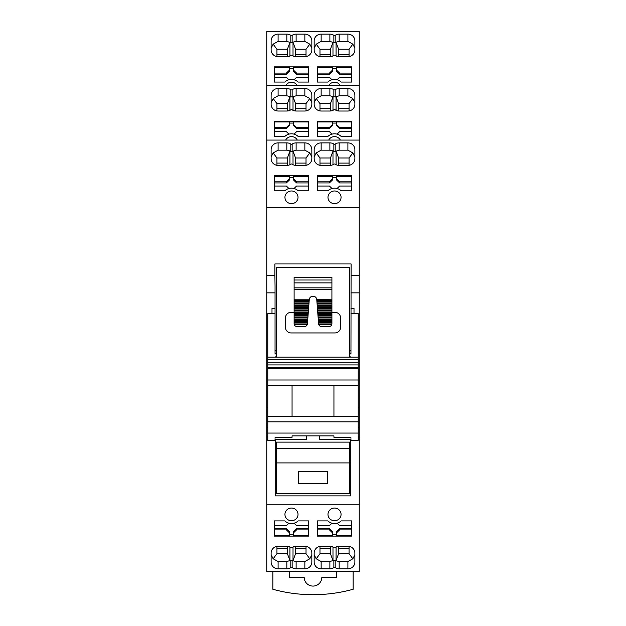 <?xml version="1.0" encoding="UTF-8"?>
<svg xmlns="http://www.w3.org/2000/svg" width="626" height="626" viewBox="0 0 626 626"><rect width="100%" height="100%" fill="white"/><g stroke="black" fill="none" stroke-linecap="round" stroke-linejoin="round"><path stroke-width="0.94" d="M267.779 427.683L266.762 427.683L266.762 292.858L275.049 292.858M266.762 292.858L266.762 275.589L274.9 275.589L275.049 286.27L275.049 313.681L267.779 313.681L267.779 368.8L358.221 368.8L358.221 367.814L267.779 367.814M275.049 439.335L306.599 439.335L306.599 435.899M275.049 353.792L276.356 353.792M350.951 439.335L319.401 439.335L319.401 435.899M349.644 353.792L350.951 353.792M274.9 275.589L274.9 263.953L351.1 263.953L350.951 354.183M275.049 350.349L276.356 350.349M349.644 350.349L350.951 350.349M267.779 439.335L266.762 439.335L266.762 427.683M271.997 313.681L271.997 308.446L275.049 308.446M266.762 275.589L266.762 207.449L359.238 207.449L359.238 439.335L358.221 439.335M266.762 85.684L359.238 85.684L359.238 31.3L266.762 31.3L266.762 207.449M266.762 504.259L359.238 504.259L359.238 571.64L266.762 571.64L266.762 439.335M351.1 275.589L359.238 275.589M350.951 292.858L359.238 292.858M276.356 357.156L276.356 267.208L349.644 267.208L349.644 357.156M350.803 439.335L350.803 495.87L275.197 495.87L275.197 439.335M359.238 439.335L359.238 504.259M276.356 462.919L276.356 442.113L349.644 442.113L349.644 493.296L276.356 493.296L276.356 462.919L349.644 462.919M266.762 140.067L359.238 140.067L359.238 207.449M341.06 197.307A6.542 6.338 -0 0 0 334.519 190.977A6.542 6.338 -0 0 0 327.977 197.307A6.542 6.338 -0 0 0 334.519 203.646A6.542 6.338 -0 0 0 341.06 197.307M331.968 188.504L329.433 186.047L317.359 186.047L317.359 190.813L317.359 175.609L351.679 175.609L351.679 190.813L351.679 186.047L339.613 186.047L337.085 188.496M317.359 190.813L327.875 190.813A9.5 9.194 -0 0 1 341.217 190.813L351.679 190.813M308.641 190.813L308.641 175.609L274.321 175.609L274.321 190.813L284.83 190.813A9.5 9.194 -0 0 1 298.179 190.813L308.641 190.813L308.641 186.047L296.567 186.047L294.04 188.496M271.121 158.644L271.121 149.637A6.98 6.753 -0 0 1 278.1 142.885L286.833 142.885A6.98 6.753 -0 0 1 290.816 144.09A1.166 1.127 -0 0 0 292.146 144.09A6.98 6.753 -0 0 1 296.121 142.885L304.854 142.885A6.98 6.753 -0 0 1 311.834 149.637L311.834 158.644A6.98 6.753 -0 0 1 304.854 165.405L296.121 165.405A6.98 6.753 -0 0 1 292.146 164.2A1.166 1.127 -0 0 0 290.816 164.2A6.98 6.753 -0 0 1 286.833 165.405L278.1 165.405A6.98 6.753 -0 0 1 271.121 158.644M329.879 165.405L321.146 165.405A6.98 6.753 -0 0 1 314.166 158.644L314.166 149.637A6.98 6.753 -0 0 1 321.146 142.885L329.879 142.885A6.98 6.753 -0 0 1 333.854 144.09A1.166 1.127 -0 0 0 335.184 144.09A6.98 6.753 -0 0 1 339.167 142.885L347.899 142.885A6.98 6.753 -0 0 1 354.879 149.637L354.879 158.644A6.98 6.753 -0 0 1 347.899 165.405L339.167 165.405A6.98 6.753 -0 0 1 335.184 164.2A1.166 1.127 -0 0 0 333.854 164.2A6.98 6.753 -0 0 1 329.879 165.405M298.023 197.307A6.542 6.338 -0 0 0 291.481 190.977A6.542 6.338 -0 0 0 284.94 197.307A6.542 6.338 -0 0 0 291.481 203.646A6.542 6.338 -0 0 0 298.023 197.307M359.238 85.684L359.238 140.067M317.359 121.248L317.359 136.452L327.875 136.452A9.453 9.147 -0 0 1 341.17 136.452L351.679 136.452L351.679 121.248L317.359 121.248M308.641 136.452L308.641 121.248L274.321 121.248L274.321 136.452L284.83 136.452A9.453 9.147 -0 0 1 298.125 136.452L308.641 136.452L308.641 131.687L296.567 131.687L294.032 134.144M340.348 140.067A6.542 6.338 -0 0 0 328.697 140.067M278.1 88.501L286.833 88.501A6.98 6.753 -0 0 1 290.816 89.706A1.166 1.127 -0 0 0 292.146 89.706A6.98 6.753 -0 0 1 296.121 88.501L304.854 88.501A6.98 6.753 -0 0 1 311.834 95.254L311.834 104.26A6.98 6.753 -0 0 1 304.854 111.021L296.121 111.021A6.98 6.753 -0 0 1 292.146 109.816A1.166 1.127 -0 0 0 290.816 109.816A6.98 6.753 -0 0 1 286.833 111.021L278.1 111.021A6.98 6.753 -0 0 1 271.121 104.26L271.121 95.254A6.98 6.753 -0 0 1 278.1 88.501L278.1 95.786L273.163 98.54L276.942 103.603L276.942 110.927M314.166 104.26L314.166 95.254A6.98 6.753 -0 0 1 321.146 88.501L329.879 88.501A6.98 6.753 -0 0 1 333.854 89.706A1.166 1.127 -0 0 0 335.184 89.706A6.98 6.753 -0 0 1 339.167 88.501L347.899 88.501A6.98 6.753 -0 0 1 354.879 95.254L354.879 104.26A6.98 6.753 -0 0 1 347.899 111.021L339.167 111.021A6.98 6.753 -0 0 1 335.184 109.816A1.166 1.127 -0 0 0 333.854 109.816A6.98 6.753 -0 0 1 329.879 111.021L321.146 111.021A6.98 6.753 -0 0 1 314.166 104.26M297.303 140.067A6.542 6.338 -0 0 0 285.652 140.067M317.359 66.865L317.359 82.069L327.875 82.069A9.453 9.147 -0 0 1 341.17 82.069L351.679 82.069L351.679 66.865L317.359 66.865M308.641 82.069L308.641 66.865L274.321 66.865L274.321 82.069L284.83 82.069A9.453 9.147 -0 0 1 298.125 82.069L308.641 82.069L308.641 77.311L296.567 77.311L294.032 79.76M297.303 85.684A6.542 6.338 -0 0 0 285.652 85.684M333.854 42.654L333.854 35.322A6.98 6.753 -0 0 0 329.879 34.117L329.879 41.402L333.854 42.654L339.167 41.402L347.899 41.402L352.837 44.156L349.058 49.227L349.058 56.543M333.854 35.322A1.166 1.127 -0 0 0 335.184 35.322A6.98 6.753 -0 0 1 339.167 34.117L347.899 34.117A6.98 6.753 -0 0 1 354.879 40.87L354.879 49.884A6.98 6.753 -0 0 1 347.899 56.637L339.167 56.637A6.98 6.753 -0 0 1 335.184 55.432A1.166 1.127 -0 0 0 333.854 55.432A6.98 6.753 -0 0 1 329.879 56.637L321.146 56.637A6.98 6.753 -0 0 1 314.166 49.884L314.166 40.87A6.98 6.753 -0 0 1 321.146 34.117L329.879 34.117M296.121 34.117A6.98 6.753 -0 0 0 292.146 35.322A1.166 1.127 -0 0 1 290.816 35.322A6.98 6.753 -0 0 0 286.833 34.117L278.1 34.117A6.98 6.753 -0 0 0 271.121 40.87L271.121 49.884A6.98 6.753 -0 0 0 278.1 56.637L286.833 56.637A6.98 6.753 -0 0 0 290.816 55.432A1.166 1.127 -0 0 1 292.146 55.432A6.98 6.753 -0 0 0 296.121 56.637L304.854 56.637A6.98 6.753 -0 0 0 311.834 49.884L311.834 40.87A6.98 6.753 -0 0 0 304.854 34.117L296.121 34.117L296.121 41.402L304.854 41.402L309.792 44.156L306.02 49.227L306.02 56.543M340.348 85.684A6.542 6.338 -0 0 0 328.697 85.684M347.899 568.823L347.899 561.53L339.167 561.53L339.167 568.823L347.899 568.823A6.98 6.753 0 0 0 354.879 562.07L354.879 553.055A6.98 6.753 0 0 0 347.899 546.302L339.167 546.302A6.98 6.753 0 0 0 335.184 547.507A1.166 1.127 0 0 1 333.854 547.507A6.98 6.753 0 0 0 329.879 546.302L321.146 546.302A6.98 6.753 0 0 0 314.166 553.055L314.166 562.07A6.98 6.753 0 0 0 321.146 568.823L329.879 568.823L329.879 561.53L321.146 561.53L316.208 558.783L319.98 553.713L319.98 546.396M339.167 568.823A6.98 6.753 0 0 1 335.184 567.618A1.166 1.127 0 0 0 333.854 567.618A6.98 6.753 0 0 1 329.879 568.823M341.17 520.895A9.453 9.147 0 0 1 327.875 520.895L317.359 520.895L317.359 536.099L351.679 536.099L351.679 520.895L341.17 520.895M327.977 514.4A6.542 6.338 0 0 1 334.519 508.062A6.542 6.338 0 0 1 341.06 514.4A6.542 6.338 0 0 1 334.519 520.73A6.542 6.338 0 0 1 327.977 514.4M292.146 547.507A6.98 6.753 0 0 1 296.121 546.302L304.854 546.302A6.98 6.753 0 0 1 311.834 553.055L311.834 562.07A6.98 6.753 0 0 1 304.854 568.823L296.121 568.823A6.98 6.753 0 0 1 292.146 567.618A1.166 1.127 0 0 0 290.816 567.618A6.98 6.753 0 0 1 286.833 568.823L278.1 568.823A6.98 6.753 0 0 1 271.121 562.07L271.121 553.055A6.98 6.753 0 0 1 278.1 546.302L286.833 546.302A6.98 6.753 0 0 1 290.816 547.507A1.166 1.127 0 0 0 292.146 547.507M308.641 520.895L298.125 520.895A9.453 9.147 0 0 1 284.83 520.895L274.321 520.895L274.321 536.099L308.641 536.099L308.641 520.895L308.641 525.66L296.567 525.66L294.032 523.203M298.023 514.4A6.542 6.338 0 0 1 291.481 520.73A6.542 6.338 0 0 1 284.94 514.4A6.542 6.338 0 0 1 291.481 508.062A6.542 6.338 0 0 1 298.023 514.4M358.221 427.683L359.238 427.683M350.951 308.446L354.003 308.446L354.003 313.681M331.913 312.288L334.824 312.288A5.814 5.814 0 0 1 340.638 318.102L340.638 327.116A5.814 5.814 0 0 1 334.824 332.938L291.2 332.938A5.814 5.814 0 0 1 285.386 327.116L285.386 318.102A5.814 5.814 0 0 1 291.2 312.288L294.11 312.288M307.35 324.213A2.911 2.911 0 0 0 307.405 323.853L308.407 310.832L294.11 310.832L294.11 323.626A2.911 2.911 0 0 0 294.165 324.213L294.353 324.792A2.911 2.911 0 0 0 297.014 326.537L304.502 326.537A2.911 2.911 0 0 0 307.17 324.792L307.35 324.213L294.165 324.213M308.407 310.832L308.54 309.087L294.11 309.087L294.11 310.832M308.54 309.087L308.673 307.343L294.11 307.343L294.11 309.087M308.673 307.343L308.806 305.598L294.11 305.598L294.11 307.343M308.806 305.598L308.939 303.853L294.11 303.853L294.11 305.598M308.939 303.853L309.072 302.108L294.11 302.108L294.11 303.853M309.072 302.108L309.213 300.363L294.11 300.363L294.11 302.108M331.67 324.792L318.853 324.792A2.911 2.911 0 0 0 321.521 326.537L329.01 326.537A2.911 2.911 0 0 0 331.67 324.792L331.858 324.213A2.911 2.911 0 0 0 331.913 323.626L331.913 289.603L294.11 289.603L294.11 300.363M331.913 289.603L331.913 277.388L294.11 277.388L294.11 289.603M351.679 176.336L336.702 176.336L336.702 179.013L339.613 181.83L339.613 182.917L351.679 182.917M317.359 182.917L329.433 182.917L329.433 181.83L332.336 179.013L332.336 176.336L317.359 176.336M332.336 177.432L336.702 177.432M308.641 176.336L293.664 176.336L293.664 179.013L296.567 181.83L296.567 182.917L308.641 182.917M274.321 182.917L286.387 182.917L289.298 180.108L289.298 176.336L274.321 176.336M289.298 177.432L293.664 177.432M288.922 188.504L286.387 186.047L274.321 186.047L274.321 190.813M296.121 142.885L296.121 150.17L304.854 150.17L309.792 152.916L311.834 156.93L311.834 158.644M296.121 150.17L292.146 151.422L292.146 144.09M278.1 142.885L278.1 150.17L286.833 150.17L292.146 151.422M278.1 150.17L273.163 152.916L276.942 157.987L276.942 165.311M271.121 156.93L273.163 152.916M339.167 142.885L339.167 150.17L347.899 150.17L352.837 152.916L354.879 156.93L354.879 158.644M339.167 150.17L335.184 151.422L335.184 144.09M321.146 142.885L321.146 150.17L329.879 150.17L335.184 151.422M321.146 150.17L316.208 152.916L319.98 157.987L319.98 165.311M314.166 156.93L316.208 152.916M351.679 136.452L351.679 131.687L339.613 131.687L337.078 134.144M351.679 121.976L336.702 121.976L336.702 124.652L339.613 127.469L351.679 127.469M317.359 127.469L329.433 127.469L332.336 124.652L332.336 121.976L317.359 121.976M332.336 123.072L336.702 123.072M331.968 134.144L329.433 131.687L317.359 131.687L317.359 136.452M308.641 121.976L293.664 121.976L293.664 125.748L296.567 128.565L308.641 128.565M274.321 127.469L286.387 127.469L289.298 124.652L289.298 121.976L274.321 121.976M289.298 123.072L293.664 123.072M288.922 134.144L286.387 131.687L274.321 131.687L274.321 136.452M271.121 104.26L271.121 102.547L273.163 98.54M296.121 88.501L296.121 95.786L304.854 95.786L309.792 98.54L311.834 102.547L311.834 104.26M296.121 95.786L292.146 97.038L292.146 89.706M278.1 95.786L286.833 95.786L292.146 97.038M339.167 88.501L339.167 95.786L347.899 95.786L352.837 98.54L354.879 102.547L354.879 104.26M339.167 95.786L335.184 97.038L335.184 89.706M321.146 88.501L321.146 95.786L329.879 95.786L335.184 97.038M321.146 95.786L316.208 98.54L319.98 103.603L319.98 110.927M314.166 102.547L316.208 98.54M351.679 82.069L351.679 77.311L339.613 77.311L337.078 79.76M351.679 67.592L336.702 67.592L336.702 70.268L339.613 73.085L351.679 73.085M317.359 73.085L329.433 73.085L332.336 70.268L332.336 67.592L317.359 67.592M332.336 68.688L336.702 68.688M331.968 79.76L329.433 77.311L317.359 77.311L317.359 82.069M308.641 67.592L293.664 67.592L293.664 71.364L296.567 74.181L308.641 74.181M274.321 73.085L286.387 73.085L289.298 70.268L289.298 67.592L274.321 67.592M289.298 68.688L293.664 68.688M288.922 79.76L286.387 77.311L274.321 77.311L274.321 82.069M321.146 34.117L321.146 41.402L329.879 41.402M321.146 41.402L316.208 44.156L319.98 49.227L319.98 56.543M314.166 48.163L316.208 44.156M352.837 44.156L354.879 48.163L354.879 49.884M278.1 34.117L278.1 41.402L286.833 41.402L290.816 42.654L296.121 41.402M278.1 41.402L273.163 44.156L276.942 49.227L276.942 56.543M271.121 48.163L273.163 44.156M309.792 44.156L311.834 48.163L311.834 49.884M336.373 571.64L336.373 577.36L321.834 577.36A8.834 8.834 0 0 1 313 586.085A8.834 8.834 0 0 1 304.166 577.36L289.627 577.36L289.627 571.64M272.866 571.64L272.866 589.277A151.226 151.226 0 0 0 353.134 589.277L353.134 571.64M316.208 558.783L314.166 554.777L314.166 553.055M329.879 561.53L333.854 560.286L333.854 567.618M339.167 561.53L333.854 560.286M347.899 561.53L352.837 558.783L349.058 553.713L349.058 546.396M354.879 553.055L354.879 554.777L352.837 558.783M317.359 520.895L317.359 525.66L329.433 525.66L331.968 523.203M317.359 529.878L329.433 529.878L332.336 532.695L332.336 535.371L317.359 535.371M351.679 535.371L336.702 535.371L336.702 532.695L339.613 529.878L339.613 528.79L336.702 531.599L336.702 532.695M332.336 534.275L336.702 534.275M351.679 520.895L351.679 525.66L339.613 525.66L337.078 523.203M286.833 568.823L286.833 561.53L278.1 561.53L273.163 558.783L271.121 554.777L271.121 553.055M286.833 561.53L290.816 560.286L290.816 567.618M304.854 568.823L304.854 561.53L296.121 561.53L290.816 560.286M304.854 561.53L309.792 558.783L306.02 553.713L306.02 546.396M311.834 553.055L311.834 554.777L309.792 558.783M274.321 520.895L274.321 525.66L286.387 525.66L288.922 523.203M274.321 529.878L286.387 529.878L289.298 532.695L289.298 535.371L274.321 535.371M308.641 535.371L293.664 535.371L293.664 532.695L296.567 529.878L296.567 528.79L293.664 531.599L293.664 532.695M289.298 534.275L293.664 534.275M329.433 181.83L317.359 181.83M336.702 179.013L336.702 180.108L339.613 182.917M329.433 182.917L332.336 180.108L332.336 179.013M351.679 181.83L339.613 181.83M293.664 179.013L293.664 180.108L296.567 182.917M308.641 181.83L296.567 181.83M286.387 182.917L286.387 181.83L274.321 181.83M286.387 181.83L289.298 179.013M293.023 164.701L293.007 151.156M289.932 164.701L289.948 151.156M309.792 152.916L306.02 157.987L306.02 165.311M293.023 151.195L295.55 157.987L295.55 165.381M306.02 157.987L295.55 157.987M289.932 151.195L287.404 157.987L276.942 157.987M336.068 164.701L336.052 151.156M332.977 164.701L332.993 151.156M352.837 152.916L349.058 157.987L349.058 165.311M336.068 151.195L338.596 157.987L338.596 165.381M349.058 157.987L338.596 157.987M332.977 151.195L330.45 157.987L319.98 157.987M336.702 124.652L336.702 125.748L339.613 128.565L351.679 128.565M317.359 128.565L329.433 128.565L332.336 125.748L332.336 124.652M339.613 127.469L339.613 128.565M329.433 127.469L329.433 128.565M293.664 124.652L296.567 127.469L308.641 127.469M289.298 124.652L289.298 125.748L286.387 128.565L274.321 128.565M286.387 127.469L286.387 128.565M296.567 127.469L296.567 128.565M289.932 110.317L289.932 96.819L287.404 103.603L276.942 103.603M293.023 110.317L293.007 96.772M309.792 98.54L306.02 103.603L306.02 110.927M293.023 96.819L295.55 103.603L295.55 110.998M306.02 103.603L295.55 103.603M336.068 110.317L336.052 96.772M332.977 110.317L332.993 96.772M352.837 98.54L349.058 103.603L349.058 110.927M336.068 96.819L338.596 103.603L338.596 110.998M349.058 103.603L338.596 103.603M332.977 96.819L330.45 103.603L319.98 103.603M336.702 70.268L336.702 71.364L339.613 74.181L351.679 74.181M317.359 74.181L329.433 74.181L332.336 71.364L332.336 70.268M339.613 73.085L339.613 74.181M329.433 73.085L329.433 74.181M293.664 70.268L296.567 73.085L308.641 73.085M289.298 70.268L289.298 71.364L286.387 74.181L274.321 74.181M286.387 73.085L286.387 74.181M296.567 73.085L296.567 74.181M332.977 55.933L332.977 42.435L330.45 49.227L319.98 49.227M336.068 55.933L336.052 42.388M336.068 42.435L338.596 49.227L338.596 56.614M349.058 49.227L338.596 49.227M293.023 55.933L293.007 42.388M289.932 55.933L289.948 42.388M289.932 42.435L287.404 49.227L276.942 49.227M293.023 42.435L295.55 49.227L295.55 56.614M306.02 49.227L295.55 49.227M332.977 547.007L332.993 560.544M336.068 547.007L336.052 560.544M332.977 560.505L330.45 553.713L330.45 546.326M319.98 553.713L330.45 553.713M336.068 560.505L338.596 553.713L349.058 553.713M329.433 529.878L329.433 528.79L317.359 528.79M329.433 528.79L332.336 531.599L332.336 532.695M351.679 528.79L339.613 528.79M351.679 529.878L339.613 529.878M289.932 547.007L289.948 560.544M293.023 547.007L293.007 560.544M273.163 558.783L276.942 553.713L276.942 546.396M289.932 560.505L287.404 553.713L287.404 546.326M276.942 553.713L287.404 553.713M293.023 560.505L295.55 553.713L306.02 553.713M286.387 529.878L286.387 528.79L274.321 528.79M286.387 528.79L289.298 531.599L289.298 532.695M308.641 528.79L296.567 528.79M308.641 529.878L296.567 529.878M307.601 321.302L294.11 321.302M307.64 320.723L294.11 320.723M307.734 319.557L294.11 319.557M307.781 318.978L294.11 318.978L307.781 318.978M307.867 317.812L294.11 317.812M307.914 317.233L294.11 317.233M308 316.067L294.11 316.067M308.047 315.488L294.11 315.488L308.047 315.488M308.133 314.322L294.11 314.322M308.18 313.743L294.11 313.743M308.266 312.577L294.11 312.577M308.313 311.998L294.11 311.998M307.468 323.047L294.11 323.047M307.507 322.468L294.11 322.468L307.507 322.468M308.446 310.253L294.11 310.253L308.446 310.253M308.587 308.508L294.11 308.508M308.72 306.763L294.11 306.763L308.72 306.763M308.853 305.019L294.11 305.019M308.986 303.274L294.11 303.274M309.119 301.529L294.11 301.529L309.119 301.529M309.213 300.363L309.252 299.784L294.11 299.784M309.252 299.784L309.275 299.518A3.49 3.49 0 0 1 312.757 296.294L313.274 296.294A3.49 3.49 0 0 1 316.748 299.518L331.913 299.784L316.772 299.784L316.905 301.529L331.913 301.529L316.905 301.529L317.038 303.274L331.913 303.274L317.038 303.274L317.171 305.019L331.913 305.019L317.171 305.019L317.304 306.763L331.913 306.763L317.304 306.763L317.445 308.508L331.913 308.508L317.445 308.508L317.578 310.253L331.913 310.253L317.578 310.253L317.711 311.998L331.913 311.998L317.711 311.998L317.844 313.743L331.913 313.743L317.844 313.743L317.977 315.488L331.913 315.488L317.977 315.488L318.11 317.233L331.913 317.233M331.913 287.858L294.11 287.858M331.913 280.01L294.11 280.01M331.913 300.363L316.819 300.363M331.913 302.108L316.952 302.108M331.913 303.853L317.085 303.853M331.913 305.598L317.218 305.598M331.913 307.343L317.351 307.343M331.913 309.087L317.484 309.087M331.913 310.832L317.617 310.832M331.913 312.577L317.758 312.577M331.913 323.047L318.564 323.047L318.618 323.853A2.911 2.911 0 0 0 318.673 324.213L318.853 324.792M331.913 322.468L318.517 322.468L318.564 323.047M331.913 321.302L318.423 321.302L318.517 322.468M331.913 320.723L318.384 320.723L318.423 321.302M331.913 319.557L318.29 319.557L318.384 320.723M331.913 317.812L318.157 317.812L318.251 318.978L331.913 318.978L318.251 318.978L318.29 319.557M318.157 317.812L318.11 317.233M331.913 316.067L318.024 316.067M331.913 314.322L317.891 314.322M327.539 483.35L327.539 471.714L298.461 471.714L298.461 483.35L327.539 483.35M287.404 157.987L287.404 165.381M306.02 163.096L295.55 163.096M287.404 163.096L276.942 163.096M330.45 157.987L330.45 165.381M349.058 163.096L338.596 163.096M330.45 163.096L319.98 163.096M287.404 103.603L287.404 110.998M287.404 108.713L276.942 108.713M306.02 108.713L295.55 108.713M330.45 103.603L330.45 110.998M349.058 108.713L338.596 108.713M330.45 108.713L319.98 108.713M330.45 49.227L330.45 56.614M330.45 54.329L319.98 54.329M349.058 54.329L338.596 54.329M287.404 49.227L287.404 56.614M287.404 54.329L276.942 54.329M306.02 54.329L295.55 54.329M338.596 553.713L338.596 546.326M319.98 548.611L330.45 548.611M338.596 548.611L349.058 548.611M295.55 553.713L295.55 546.326M276.942 548.611L287.404 548.611M295.55 548.611L306.02 548.611M307.17 324.792L294.353 324.792M331.858 324.213L318.673 324.213M350.951 438.693L350.951 440.281L358.221 440.281L350.951 440.281M358.221 368.8L358.221 440.281M350.951 313.681L358.221 313.681L358.221 367.806M358.221 385.373L267.779 385.373L267.779 440.508L275.049 440.508L267.779 440.281M275.049 438.693L275.049 440.281M275.049 437.316L292.06 437.316L292.06 435.899L333.94 435.899L333.94 437.316L350.951 437.316M267.779 433.059L358.221 433.059M349.644 356.867L350.951 356.867M358.221 379.99L267.779 379.99L267.779 368.8M267.779 385.373L267.779 379.99M333.94 385.373L333.94 416.486M267.779 416.486L358.221 416.486M266.762 421.869L359.238 421.869M292.06 385.373L292.06 416.486M275.049 354.183L275.049 313.681M275.049 356.867L276.356 356.867M267.779 437.965L266.762 437.965M267.779 436.909L266.762 436.909M358.221 437.965L359.238 437.965M358.221 436.909L359.238 436.909M276.356 448.396L349.644 448.396M304.854 150.17L304.854 142.885M290.816 151.422L290.816 144.09M286.833 150.17L286.833 142.885M347.899 150.17L347.899 142.885M333.854 151.422L333.854 144.09M329.879 150.17L329.879 142.885M304.854 95.786L304.854 88.501M290.816 97.038L290.816 89.706M286.833 95.786L286.833 88.501M347.899 95.786L347.899 88.501M333.854 97.038L333.854 89.706M329.879 95.786L329.879 88.501M347.899 41.402L347.899 34.117M339.167 34.117L339.167 41.402M335.184 42.654L335.184 35.322M292.146 42.654L292.146 35.322M290.816 42.654L290.816 35.322M286.833 41.402L286.833 34.117M304.854 41.402L304.854 34.117M321.146 561.53L321.146 568.823M335.184 560.286L335.184 567.618M278.1 561.53L278.1 568.823M292.146 560.286L292.146 567.618M296.121 561.53L296.121 568.823M331.913 282.913L294.11 282.913M331.913 301.529L316.905 301.529M331.913 306.763L317.304 306.763M331.913 308.508L317.445 308.508M331.913 310.253L317.578 310.253M267.779 407.909L266.762 407.909M358.221 407.909L359.238 407.909M358.221 357.156L267.779 357.156M358.221 359.676L267.779 359.676M358.221 362.266L267.779 362.266M358.221 364.919L267.779 364.919"/></g></svg>
